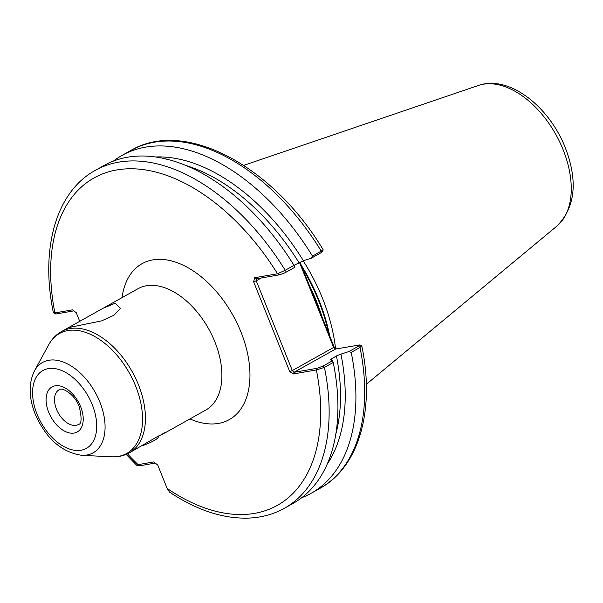 <?xml version="1.0" encoding="UTF-8"?>
<svg xmlns="http://www.w3.org/2000/svg" width="603" height="603" viewBox="0 0 603 603"><rect width="100%" height="100%" fill="white"/><g stroke="black" fill="none" stroke-linecap="round" stroke-linejoin="round"><path stroke-width="0.9" d="M81.767 455.325C61.453 452.235 45.934 438.494 35.215 414.118C28.718 397.663 28.469 383.244 34.469 370.86A51.783 31.364 60.8 0 1 66.443 363.383A51.783 31.364 60.8 0 1 99.864 402.073A51.783 31.364 60.8 0 1 81.767 455.325L111.608 456.803A68.75 41.645 -119.2 0 0 135.637 386.093A68.75 41.645 -119.2 0 0 91.257 334.718A68.75 41.645 -119.2 0 0 48.798 344.645C51.888 338.976 56.117 334.62 61.476 331.56A69.496 42.097 60.8 0 1 138.426 384.706A69.496 42.097 60.8 0 1 129.389 452.83L157.828 436.353C165.086 432.984 166.745 431.989 162.825 433.376M164.996 432.894L205.857 410.017A69.496 42.097 -119.2 0 0 214.894 341.886A69.496 42.097 -119.2 0 0 137.944 288.739L103.151 308.223L115.203 303.219L120.6 308.465L113.922 315.256L101.651 320.864L68.508 327.625L103.151 308.223M167.747 159.463L164.159 158.604M299.955 262.011L334.085 346.913L336.482 348.873M335.494 348.067A139.105 84.254 -119.2 0 0 322.469 298.259A139.105 84.254 -119.2 0 0 303.173 260.798M155.212 156.984A184.058 111.487 60.8 0 1 303.399 260.737L293.97 265.305M327.218 464.129A184.058 111.487 60.8 0 0 340.944 354.127L336.444 355.928L330.21 359.765M359.622 344.969L361.77 345.798L359.991 347.464L351.202 352.386L348.903 351.557L358.461 346.205L359.622 344.969L335.615 349.024L294.023 372.315L317.088 368.297L322.891 366.127L332.449 360.775L333.218 362.456A193.601 117.261 60.8 0 1 293.201 503.339L284.412 508.261A193.601 117.261 60.8 0 0 324.429 367.378L316.379 369.948L293.307 373.966L289.711 371.554L253.629 281.805L254.624 277.742L277.538 273.747L285.211 270.28L294 265.358L294.761 267.317L284.963 272.805L279.649 274.795L256.735 278.782L254.624 277.742M333.218 362.456L324.429 367.378L322.891 366.127M351.202 352.386A193.601 117.261 60.8 0 1 311.186 493.262A193.601 117.261 60.8 0 1 301.824 497.648M340.944 354.127L348.903 351.557M332.449 360.775L330.602 359.916M138.577 464.159C136.263 465.486 136.097 465.652 138.095 464.649L153.84 461.906L157.76 465.109L167.121 488.4L169.511 492.093C196.518 510.07 222.711 518.746 248.089 518.12C261.355 517.638 273.461 514.351 284.412 508.261M311.359 258.174L312.52 256.154L323.17 249.913L322.206 251.843L320.917 252.823L311.359 258.174L303.399 260.737M113.372 161.122A193.601 117.261 60.8 0 1 122.002 155.431A193.601 117.261 60.8 0 1 312.52 256.154M284.963 272.805L285.211 270.28A193.601 117.261 60.8 0 0 95.221 170.423L104.017 165.501A193.601 117.261 60.8 0 1 294 265.358M95.221 170.423C55.928 191.844 40.1 249.001 53.358 312.595L54.896 312.912L72.473 309.852L76.249 312.701L80.071 322.213M323.17 249.913L323.185 249.8C273.061 165.946 184.752 118.324 130.791 150.509A193.601 117.261 -119.2 0 1 321.309 251.232L320.917 252.823M155.265 463.066L140.205 465.697L136.723 465.29L126.17 454.398M73.83 310.877L56.267 313.937L55.122 313.929L53.486 312.776M261.28 277.998L256.237 280.817L292.319 370.574L333.655 347.418L299.427 262.267M127.474 453.818A187.646 113.658 -119.2 0 0 138.095 464.649L140.205 465.697M312.015 292.01L311.585 292.515M279.649 274.795L277.538 273.747A187.646 113.658 -119.2 0 0 116.537 169.986A187.646 113.658 -119.2 0 0 54.896 312.912L56.267 313.937M320.08 312.068L319.65 312.573M253.629 281.805L256.237 280.817L256.735 278.782M334.085 346.913L333.655 347.418L335.615 349.024M293.307 373.966L294.023 372.315L292.319 370.574L289.711 371.554M167.121 488.4A187.646 113.658 -119.2 0 0 316.379 369.948L317.088 368.297M158.943 435.743L158.212 437.394A13.899 2.306 158.1 0 1 153.953 440.65A13.899 2.306 158.1 0 1 141.675 445.956M59.079 389.794A19.854 12.03 -119.2 0 0 56.501 409.256A19.854 12.03 -119.2 0 0 78.488 424.444C81.669 424.075 81.91 418.113 79.227 406.558C74.727 394.038 61.725 386.727 59.079 389.794M48.677 412.218A25.816 15.633 60.8 0 1 55.152 385.814A25.816 15.633 60.8 0 1 80.621 406.656A25.816 15.633 60.8 0 1 74.146 433.052A25.816 15.633 60.8 0 1 48.677 412.218M92.229 404.628A44.584 26.999 -119.2 0 0 48.248 368.644A44.584 26.999 -119.2 0 0 37.069 414.238A44.584 26.999 -119.2 0 0 81.043 450.23A44.584 26.999 -119.2 0 0 92.229 404.628M563.089 149.65A81.006 49.069 -119.2 0 0 478.39 85.475C509.09 74.584 549.273 106.671 565.23 147.562C578.081 181.081 575.36 207.213 557.059 225.959A81.006 49.069 -119.2 0 0 563.089 149.65M122.047 297.641A89.357 54.119 60.8 0 1 173.174 261.378A89.357 54.119 60.8 0 1 240.959 332.027A89.357 54.119 60.8 0 1 189.96 418.919M309.392 285.483A137.914 83.531 60.8 0 1 316.492 301.319A137.914 83.531 60.8 0 1 322.221 317.404M301.199 265.109A137.989 83.583 60.8 0 1 329.728 336.067M328.635 333.361A137.914 83.531 -119.2 0 0 302.412 268.124M298.907 262.546A181.186 109.746 -119.2 0 0 185.649 165.448M331.409 358.755A181.186 109.746 60.8 0 1 331.733 360.436M335.901 433.761A181.186 109.746 -119.2 0 0 336.444 355.928M311.186 493.262L319.974 488.34A193.601 117.261 -119.2 0 0 359.991 347.464L358.461 346.205M478.39 85.475L243.71 165.358M34.469 370.86L48.798 344.645M61.476 331.56L68.508 327.617M319.974 488.34C359.358 466.888 375.156 409.535 361.77 345.798M122.002 155.431L130.791 150.509M557.059 225.959L366.315 384.307M129.389 452.83C123.984 455.808 118.052 457.134 111.608 456.803"/></g></svg>
